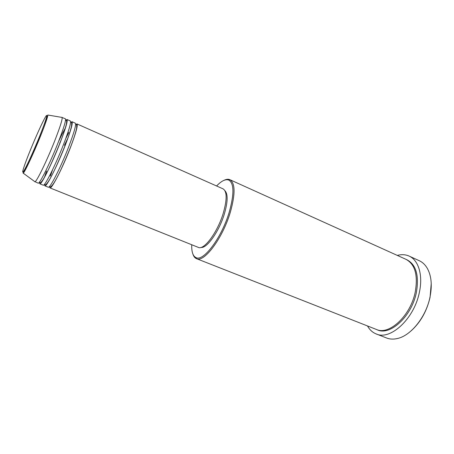 <?xml version="1.0" encoding="UTF-8"?>
<svg xmlns="http://www.w3.org/2000/svg" width="454" height="454" viewBox="0 0 454 454"><rect width="100%" height="100%" fill="white"/><g stroke="black" fill="none" stroke-linecap="round" stroke-linejoin="round"><path stroke-width="0.68" d="M64.44 145.28L68.191 137.403M75.608 124.754L75.903 124.441M75.932 124.419L76.953 123.919C78.077 125.23 75.903 133.113 70.427 147.567C62.624 167.918 51.501 189.545 49.929 187.871L49.577 186.787M65.995 137.959L68.787 132.449M71.023 122.251L72.004 121.717L75.307 123.187C76.397 124.481 74.195 132.364 68.696 146.824C60.87 167.186 49.775 188.858 48.255 187.201L44.901 185.856L44.6 184.778M59.729 143.146L61.228 139.894M70.552 122.79L70.977 122.296M72.004 121.717C73.02 122.983 70.762 130.854 65.228 145.337C57.346 165.721 46.319 187.474 44.901 185.856M58.532 141.603L62.726 132.812M66.085 120.072L67.022 119.504L70.347 120.98C71.323 122.228 69.036 130.099 63.486 144.588C55.581 164.989 44.588 186.781 43.215 185.181L39.839 183.825L39.594 182.758M65.433 120.883L66.012 120.157M67.022 119.504C67.93 120.724 65.586 128.584 59.99 143.089C52.034 163.514 41.11 185.391 39.839 183.825M61.67 117.359L65.353 118.761C66.227 119.964 63.855 127.824 58.243 142.34C50.258 162.776 39.367 184.693 38.147 183.149L34.572 181.481M191.753 244.746C191.492 251.896 192.933 256.192 196.077 257.634C203.46 261.822 221.705 237.646 229.23 212.143C234.275 194.108 234.145 183.427 228.839 180.096C225.615 178.848 221.529 180.811 216.586 185.981M224.174 180.261C226.364 179.177 228.254 178.984 229.855 179.676C235.291 183.058 235.439 193.943 230.309 212.324C222.647 238.344 204.016 262.962 196.48 258.649L196.48 258.649C194.868 257.991 193.688 256.499 192.939 254.172M431.238 283.438L430.063 297.302C426.862 311.081 420.591 322.226 411.245 330.745M376.173 333.928L386.598 337.997C389.918 339.291 393.59 339.45 397.608 338.468C411.074 335.517 426.107 316.75 430.017 297.035C432.31 285.265 431.391 275.68 427.271 268.28C425.171 264.716 422.504 262.191 419.258 260.709L409.071 256.067C418.474 260.057 423.207 275.13 419.354 292.421C414.167 318.912 390.219 340.721 376.173 333.928C372.53 332.459 369.641 329.803 367.496 325.955M228.839 180.096L229.855 179.682L406.007 259.342C415.081 264.279 418.151 275.203 415.223 292.126C410.524 315.916 389.038 335.574 376.383 329.451L196.48 258.649L196.077 257.634M44.6 184.716L44.657 184.069M48.924 180.845L49.072 180.306M50.354 176.067L52.358 170.227M49.577 186.753L49.594 186.322M76.953 123.919L223.056 188.853C227.074 191.395 227.148 199.493 223.277 213.153C217.585 232.289 203.914 250.551 198.324 247.385L49.929 187.871M224.94 190.725C228.05 194.04 227.863 201.763 224.372 213.896C219.163 231.381 206.888 248.599 200.98 247.43M62.011 117.274L62.147 117.438C62.499 119.447 60.024 127.245 54.73 140.831C47.057 160.358 36.672 181.713 34.964 181.77L34.754 181.787M39.606 182.644L39.725 181.725M44.413 177.531L46.393 171.47M397.307 255.409C401.563 254.263 405.484 254.484 409.071 256.067M30.021 150.944C24.334 164.972 21.105 174.892 23.494 171.447C25.787 168.235 33.602 151.227 39.765 135.928C45.962 120.565 48.499 111.956 45.61 116.718C42.812 121.258 35.679 136.955 30.021 150.944M40.571 135.984C33.551 153.497 24.471 172.866 23.233 173.167C21.917 175.278 32.098 155.631 39.85 135.871L47.806 115.021C47.846 116.797 45.434 123.783 40.571 135.984M406.54 259.597C416.029 264.279 419.297 275.289 416.352 292.614C411.602 316.79 389.538 336.488 376.939 329.655M49.276 186.662L49.424 186.73C52.403 189.392 62.419 167.378 70.347 147.612C73.644 139.055 75.727 132.608 76.601 128.283C76.874 125.185 76.601 123.88 75.784 124.351L75.631 124.288M65.813 138.453L68.65 132.874M44.186 184.613L44.39 184.71C47.199 187.303 57.147 165.205 65.143 145.382C68.412 136.955 70.529 130.576 71.494 126.24C71.891 123.057 71.664 121.695 70.83 122.149L70.62 122.069M62.556 133.3L65.546 127.653M39.072 182.548L39.328 182.678C41.978 185.192 51.841 163.003 59.911 143.135C63.151 134.844 65.297 128.527 66.346 124.197C66.869 120.923 66.698 119.504 65.841 119.935L65.575 119.845M23.233 173.167L34.964 181.77M47.806 115.021L62.147 117.438M44.657 177.088L46.62 171.01M49.163 180.431L49.299 179.926M50.564 175.675L52.585 169.751"/></g></svg>
